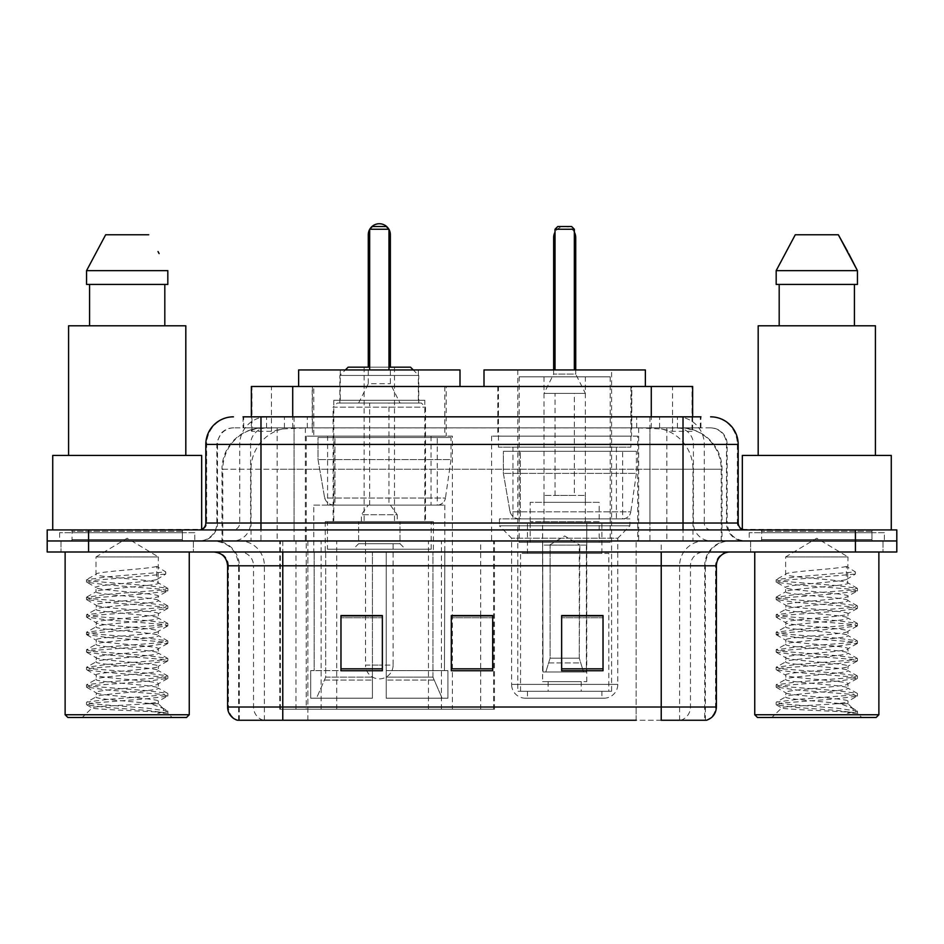 <?xml version="1.0" encoding="UTF-8"?>
<svg xmlns="http://www.w3.org/2000/svg" width="944" height="944" viewBox="0 0 944 944"><rect width="100%" height="100%" fill="white"/><g stroke="black" fill="none" stroke-linecap="round" stroke-linejoin="round"><path stroke-width="0.71" stroke-dasharray="4.72 3.54" d="M279.766 709.227L494.455 709.227L279.766 709.227L279.766 540.959L494.455 540.959L279.766 540.959M637.778 436.14L491.588 436.14L637.778 436.14L637.778 540.959L491.588 540.959L637.778 540.959M491.588 436.14L491.588 540.959M452.412 436.14L306.222 436.14L452.412 436.14L452.412 709.227L306.222 709.227L452.412 709.227M306.222 436.14L306.222 709.227M679.562 427.868L666.134 427.868L686.736 428.364C691.928 429.909 693.687 430.901 692.023 431.314L672.565 431.314L661.473 428.942L638.651 427.927L305.349 427.927L282.527 428.942L271.435 431.314L251.977 431.314L251.352 431.054L251.352 416.835L700.944 416.835L243.056 416.835L243.056 427.868L700.944 427.868L243.056 427.868M692.648 386.485L251.352 386.485M684.376 428.033A41.371 41.371 0 0 1 722.03 469.239L722.03 540.959L221.97 540.959L722.03 540.959M251.352 431.054C251.387 430.275 253.358 429.378 257.264 428.364L277.866 427.868L264.438 427.868M259.624 428.033A41.371 41.371 0 0 0 221.97 469.239L222.808 469.239L222.808 540.959M446.205 386.485L312.429 386.485L446.205 386.485L446.205 436.14L312.429 436.14L446.205 436.14M312.429 386.485L312.429 436.14M631.571 386.485L497.795 386.485L631.571 386.485L631.571 436.14L497.795 436.14L631.571 436.14M497.795 386.485L497.795 436.14M692.648 416.835L692.648 431.042L692.023 431.314L692.023 386.485M277.866 427.868L666.134 427.868M260.981 416.835L700.944 416.835L700.944 427.868M710.608 427.868L233.392 427.868L710.608 427.868A16.555 16.555 0 0 1 727.151 444.412L727.151 523.035L205.816 523.035M205.816 444.412L727.151 444.412L216.849 444.412L217.509 444.412L217.509 523.035L216.849 523.035A17.924 17.924 0 0 1 198.913 540.959L745.087 540.959L198.913 540.959M260.981 529.926L745.087 529.926L260.981 529.926M871.973 529.926L761.631 529.926L871.973 529.926L871.973 540.959L761.631 540.959L871.973 540.959L871.973 532.687L761.631 532.687L871.973 532.687M761.631 529.926L761.631 532.687M182.369 529.926L72.027 529.926L182.369 529.926L182.369 540.959L72.027 540.959L182.369 540.959L182.369 532.687L72.027 532.687L182.369 532.687M72.027 529.926L72.027 532.687M855.429 551.992L47.2 551.992L47.2 529.926L896.8 529.926L896.8 540.959L855.429 540.959L896.8 540.959L896.8 551.992L855.429 551.992L855.429 540.959L88.571 540.959L855.429 540.959L855.429 529.926M47.2 540.959L88.571 540.959L47.2 540.959M193.402 540.959L193.402 551.992L60.994 551.992L193.402 551.992L60.994 551.992L193.402 551.992L193.402 540.959L60.994 540.959L60.994 551.992L60.994 540.959L193.402 540.959M883.006 540.959L883.006 551.992L750.598 551.992L883.006 551.992L750.598 551.992L883.006 551.992L883.006 540.959L750.598 540.959L750.598 551.992L750.598 540.959L883.006 540.959M194.771 532.687L59.614 532.687L194.771 532.687L194.771 540.959L59.614 540.959L194.771 540.959M59.614 532.687L59.614 540.959M884.386 532.687L749.229 532.687L884.386 532.687L884.386 540.959L749.229 540.959L884.386 540.959M749.229 532.687L749.229 540.959M704.696 720.26L661.225 720.26L705.369 720.26L704.696 720.26L704.696 565.786L705.369 565.786A24.827 24.827 0 0 1 730.196 540.959L213.804 540.959L730.196 540.959M238.631 720.26L238.631 565.786L716.402 565.786M661.225 551.992L213.804 551.992L661.225 551.992M761.631 540.959L871.973 540.959L761.631 540.959M72.027 540.959L182.369 540.959L72.027 540.959M603.027 668.824L603.027 615.571L603.027 670.747L561.645 670.747L561.645 615.854L561.645 670.747L603.027 670.747L603.027 616.125L603.027 670.747L603.027 617.777L561.645 617.777L561.645 670.747L561.645 615.571L603.027 615.571L561.645 615.571L603.027 615.571L603.027 668.824L561.645 668.824M382.355 668.824L382.355 615.571L382.355 670.747L340.973 670.747L340.973 615.854L340.973 670.747L382.355 670.747L382.355 616.125L382.355 670.747L382.355 617.777L340.973 617.777L340.973 670.747L340.973 615.571L382.355 615.571L340.973 615.571L382.355 615.571L382.355 668.824L340.973 668.824M492.685 668.824L492.685 615.571L492.685 670.747L451.315 670.747L451.315 615.854L451.315 670.747L492.685 670.747L492.685 616.125L492.685 670.747L492.685 617.777L451.315 617.777L451.315 670.747L451.315 615.571L492.685 615.571L451.315 615.571L492.685 615.571L492.685 668.824L451.315 668.824M263.317 720.26A13.794 13.582 -90 0 1 253.535 707.021L253.535 565.786L307.874 565.786L307.874 720.26L636.126 720.26L636.126 707.021L228.436 707.021A13.794 13.582 -90 0 0 238.218 720.26L706.466 720.26M282.775 540.959L282.775 720.26L661.225 720.26L661.225 565.786L238.631 565.786C237.168 550.706 228.896 542.434 213.804 540.959M492.685 617.777L492.685 616.125L492.685 617.777L451.315 617.777L451.315 670.747L492.685 670.747L492.685 617.777M382.355 617.777L382.355 616.125L382.355 617.777L340.973 617.777L340.973 670.747L382.355 670.747L382.355 617.777M603.027 617.777L603.027 616.125L603.027 617.777L561.645 617.777L561.645 670.747L603.027 670.747L603.027 617.777M492.685 615.854L451.315 615.854M382.355 615.854L340.973 615.854M603.027 615.854L561.645 615.854M147.618 703.705C128.49 705.097 91.651 706.478 91.993 707.729C88.488 709.687 166.522 711.481 167.784 713.192L147.524 710.419L106.861 707.504L86.801 704.873L91.981 703.115L147.524 698.737L167.595 696.117L158.368 701.298L158.368 703.705L147.618 703.705C154.674 702.855 158.262 702.053 158.368 701.298C160.279 698.383 94.105 695.457 96.017 692.542C94.105 689.627 160.279 686.689 158.368 683.775C160.279 680.86 94.105 677.934 96.017 675.019C94.105 672.104 160.279 669.178 158.368 666.263C160.279 663.349 94.105 660.422 96.017 657.508C94.105 654.593 160.279 651.667 158.368 648.752C160.279 645.838 94.105 642.899 96.017 639.985C94.105 637.07 160.279 634.144 158.368 631.229C160.279 628.315 94.105 625.388 96.017 622.474C94.105 619.559 160.279 616.633 158.368 613.718C160.279 610.803 94.105 607.877 96.017 604.962C94.105 602.048 160.279 599.11 158.368 596.195L158.368 600.573C160.279 597.658 94.105 594.732 96.017 591.817C94.105 588.903 160.279 585.976 158.368 583.062C160.279 580.147 94.105 577.221 96.017 574.306L96.017 556.936L158.368 556.936L127.192 538.198L96.017 556.936L158.368 556.936L158.026 582.672L167.595 588.242L147.524 585.61L91.981 581.233L86.529 579.781L106.861 576.855L165.766 571.899L165.766 574.082L156.775 579.557L156.775 566.424L165.766 571.899M189.26 551.992L65.124 551.992L189.26 551.992M183.738 540.959L70.647 540.959L183.738 540.959A1.381 1.381 0 0 1 182.369 539.579L72.027 539.579L182.369 539.579L182.369 531.307A1.381 1.381 0 0 1 183.738 529.926L70.647 529.926L183.738 529.926M70.647 540.959A1.381 1.381 0 0 0 72.027 539.579L72.027 531.307A1.381 1.381 0 0 0 70.647 529.926M201.674 529.926L52.722 529.926L201.674 529.348M185.815 455.445L68.582 455.445L185.815 455.445M167.595 696.117L162.403 694.359L106.861 689.981L86.529 687.067L91.981 685.604L147.524 681.226L167.855 678.311L162.403 676.848L106.861 672.47L86.801 669.839L91.981 668.092L147.524 663.715L167.855 660.788L162.403 659.325L106.861 654.947L86.529 652.033L91.981 650.569L147.524 646.192L167.855 643.277L162.403 641.814L106.861 637.436L86.529 634.51L91.981 633.058L147.524 628.68L167.855 625.754L162.403 624.303L106.861 619.913L86.529 616.998L91.981 615.535L147.524 611.157L167.595 608.538L158.368 613.718L158.368 618.096C160.279 615.181 94.105 612.255 96.017 609.34C94.105 606.426 160.279 603.487 158.368 600.573L167.595 605.753L147.524 603.133L91.981 598.756L86.529 597.292L106.861 594.378L162.403 590L167.595 588.242M167.595 608.538L162.403 606.78L106.861 602.402L86.529 599.487L91.981 598.024L147.524 593.646L167.595 591.027L158.368 596.195C160.279 593.28 94.105 590.354 96.017 587.439L96.017 591.817L86.801 596.997M167.595 591.027L162.403 589.268L106.861 584.891L86.801 582.259L96.017 587.439C94.093 584.796 147.76 582.247 156.775 579.557M167.595 626.049L158.368 631.229L158.368 635.607C160.279 632.692 94.105 629.766 96.017 626.851C94.105 623.937 160.279 621.01 158.368 618.096L167.595 623.276L147.524 620.645L91.981 616.267L86.529 614.815L106.861 611.889L162.403 607.511L167.595 605.753M86.801 599.782L96.371 605.352L96.017 609.34L86.801 614.509M167.595 643.572L158.368 648.752L158.368 653.13C160.279 650.215 94.105 647.277 96.017 644.363C94.105 641.448 160.279 638.522 158.368 635.607L167.595 640.787L147.524 638.168L91.981 633.79L86.529 632.327L106.861 629.412L162.403 625.022L167.595 623.276M86.801 617.293L96.371 622.863L96.017 626.851L86.801 632.032M167.595 661.083L158.368 666.263L158.368 670.641C160.279 667.727 94.105 664.8 96.017 661.886C94.105 658.971 160.279 656.045 158.368 653.13L167.595 658.298L147.524 655.679L91.981 651.301L86.529 649.838L106.861 646.923L162.403 642.545L167.595 640.787M86.801 634.816L96.371 640.386L96.017 644.363L86.801 649.543M167.595 678.606L158.368 683.775L158.368 688.164C160.279 685.25 94.105 682.311 96.017 679.397C94.105 676.482 160.279 673.556 158.368 670.641L167.595 675.821L147.524 673.202L91.981 668.812L86.529 667.361L106.861 664.434L162.403 660.057L167.595 658.298M86.801 652.328L96.371 657.897L96.017 661.886L86.801 667.066M167.784 713.192L157.648 713.192C162.734 711.587 164.527 709.971 163.029 708.354L150.568 703.669C133.706 701.439 94.412 699.15 96.017 696.92C94.105 694.005 160.279 691.079 158.368 688.164L167.595 693.333L147.524 690.713L91.981 686.335L86.529 684.872L106.861 681.957L162.403 677.58L167.595 675.821M86.801 669.839L96.371 675.42L96.017 679.397L86.801 684.577M151.205 703.728L158.368 703.705L163.029 708.354M86.801 687.362L96.371 692.931L96.017 696.92L86.801 702.1L106.861 699.469L162.403 695.091L167.595 693.333M157.648 713.192L167.855 711.151L167.855 713.192L172.162 717.499L82.222 717.499L172.162 717.499M86.801 704.873L92.087 707.953L82.222 717.499M89.586 284.427L167.82 284.427L164.811 284.427L167.82 284.427L167.82 270.633L86.565 270.633L86.565 284.427L89.586 284.427L89.586 325.798L164.811 325.798L89.586 325.798M105.657 234.773L148.727 234.773M158.014 251.529L159.111 253.594M156.775 566.424C147.606 569.126 94.117 571.663 96.017 574.306L86.801 579.486M68.582 325.798L185.815 325.798M52.722 455.445L201.674 455.445M65.124 714.738L189.26 714.738M67.885 717.499L186.499 717.499M167.855 711.151L147.524 708.224L91.981 703.846L86.801 702.1M86.801 582.259L91.981 580.513L165.766 574.082M418.345 369.942L340.288 369.942L418.345 369.942L418.345 400.28L340.288 400.28L418.345 400.28M340.288 369.942L340.288 400.28M424.835 400.28L333.798 400.28L424.835 400.28L424.835 521.654L333.798 521.654L424.835 521.654M333.798 400.28L333.798 521.654M433.379 521.654L325.255 521.654L433.379 521.654L433.379 551.992M432.942 677.143L432.942 551.992L432.942 677.143L442.111 698.194L386.214 698.194L447.928 698.194L386.214 698.194L386.214 670.606L447.928 670.606L386.214 670.606L386.214 698.194L447.928 698.194L447.928 670.606L444.471 670.606L444.825 551.992L444.471 670.606L447.928 670.606L447.928 698.194L442.111 698.194L432.942 677.143L386.214 677.143L386.214 698.194L386.214 551.992L386.214 677.143L432.942 677.143M372.42 551.992L386.214 551.992L372.42 551.992L372.42 670.606L314.163 670.606L372.42 670.606L372.42 551.992L372.42 677.143L372.42 551.992L386.214 551.992L386.214 670.606L386.214 551.992L372.42 551.992M325.692 551.992L325.692 677.143L316.523 698.194L372.42 698.194L372.42 677.143L372.42 698.194L310.706 698.194L372.42 698.194L372.42 670.606L372.42 698.194L310.706 698.194L310.706 670.606L372.42 670.606L310.706 670.606L314.163 670.606L314.163 551.992L314.163 670.606L310.706 670.606L310.706 698.194L316.523 698.194L325.692 677.143L325.692 551.992L313.809 551.992L325.692 551.992M325.255 521.654L325.255 551.992M313.809 505.099L444.825 505.099L313.809 505.099L313.809 551.992M444.825 505.099L444.825 551.992M327.592 436.14L431.042 436.14L327.592 436.14L327.592 505.099L431.042 505.099L327.592 505.099M431.042 436.14L431.042 505.099M313.809 386.485L444.825 386.485L313.809 386.485L313.809 436.14L444.825 436.14L313.809 436.14M444.825 386.485L444.825 436.14M459.999 386.485L298.634 386.485L459.999 386.485M388.975 369.942L369.659 369.942L388.975 369.942L369.659 369.942L388.975 369.942L388.975 229.262L388.975 369.942L388.975 229.262L369.659 229.262L369.659 369.942L369.659 229.262L388.975 229.262L369.659 229.262L369.659 369.942M298.634 369.942L459.999 369.942M444.471 551.992L432.942 551.992L444.471 551.992M388.975 229.262L386.214 226.501L388.975 229.262L386.214 226.501L372.42 226.501L386.214 226.501L372.42 226.501L369.659 229.262M425.52 521.654L333.114 521.654L333.114 407.171L425.52 407.171L333.114 407.171L337.256 403.041L421.378 403.041L425.52 407.171L425.52 521.654L333.114 521.654M327.462 549.231L431.172 549.231L327.462 549.231L327.462 521.654L431.172 521.654L327.462 521.654M431.172 549.231L431.172 521.654M418.758 403.041L339.875 403.041L418.758 403.041L418.758 375.452L339.875 375.452L418.758 375.452L413.248 369.942M339.875 403.041L339.875 375.452L345.386 369.942M348.147 367.181L410.487 367.181M400.008 540.959L358.626 540.959L400.008 540.959L400.008 521.654L358.626 521.654L400.008 521.654L400.008 543.72L358.626 543.72L353.115 549.231L405.519 549.231L353.115 549.231M358.626 540.959L358.626 521.654L358.626 543.72L400.008 543.72L405.519 549.231M364.148 367.181L364.148 521.654L394.486 521.654L364.148 521.654M394.486 367.181L394.486 521.654M388.975 367.181L369.659 367.181L388.975 367.181M421.378 403.041L337.256 403.041M358.626 403.041L368.278 383.724L390.356 383.724L368.278 383.724L368.278 367.181L390.356 367.181L390.356 383.724L400.008 403.041L358.626 403.041L400.008 403.041M397.247 521.654L361.387 521.654L397.247 521.654L397.247 514.751L361.387 514.751L397.247 514.751L390.356 505.099L368.278 505.099L390.356 505.099M361.387 521.654L361.387 514.751L368.278 505.099M388.975 505.099L369.659 505.099L388.975 505.099L388.975 403.041L369.659 403.041L388.975 403.041M369.659 505.099L369.659 403.041M365.529 540.959L365.529 665.095L379.311 665.095L365.529 665.095A13.794 13.794 0 0 0 379.311 678.878A13.794 13.794 0 0 0 393.105 665.095L379.311 665.095L393.105 665.095L393.105 540.959L365.529 540.959L393.105 540.959M358.626 521.654L400.008 521.654L358.626 521.654M437.261 505.099L437.249 505.099A8.272 8.272 90 0 0 445.45 498.019L324.665 498.019C326.305 502.751 329.727 505.111 334.931 505.099L334.943 437.52L334.943 505.099C329.751 505.123 326.329 502.763 324.665 498.019L318.022 459.586L318.022 437.52L451.031 437.52L451.031 459.586L318.022 459.586L324.665 498.019L445.45 498.019C444.4 504.769 436.565 505.583 437.261 505.099L334.931 505.099L437.261 505.099L437.249 437.52L334.943 437.52L437.249 437.52M451.031 437.52L318.022 437.52L334.943 437.52L318.022 437.52L318.022 459.586L451.031 459.586L445.45 498.019M837.234 703.705C818.094 705.097 781.254 706.478 781.608 707.729C778.104 709.687 856.137 711.481 857.4 713.192L837.139 710.419L796.476 707.504L776.405 704.873L781.597 703.115L837.139 698.737L857.199 696.117L847.983 701.298L847.983 703.705L837.234 703.705C844.278 702.855 847.865 702.053 847.983 701.298C849.895 698.383 783.721 695.457 785.632 692.542C783.721 689.627 849.895 686.689 847.983 683.775C849.895 680.86 783.721 677.934 785.632 675.019C783.721 672.104 849.895 669.178 847.983 666.263C849.895 663.349 783.721 660.422 785.632 657.508C783.721 654.593 849.895 651.667 847.983 648.752C849.895 645.838 783.721 642.899 785.632 639.985C783.721 637.07 849.895 634.144 847.983 631.229C849.895 628.315 783.721 625.388 785.632 622.474C783.721 619.559 849.895 616.633 847.983 613.718C849.895 610.803 783.721 607.877 785.632 604.962C783.721 602.048 849.895 599.11 847.983 596.195L847.983 600.573C849.895 597.658 783.721 594.732 785.632 591.817C783.721 588.903 849.895 585.976 847.983 583.062C849.895 580.147 783.721 577.221 785.632 574.306L785.632 556.936L847.983 556.936L816.808 538.198L785.632 556.936L847.983 556.936L847.629 582.672L857.199 588.242L837.139 585.61L781.597 581.233L776.145 579.781L796.476 576.855L855.382 571.899L855.382 574.082L846.39 579.557L846.39 566.424L855.382 571.899M878.876 551.992L754.74 551.992L878.876 551.992M873.353 540.959L760.262 540.959L873.353 540.959A1.381 1.381 0 0 1 871.973 539.579L761.631 539.579L871.973 539.579L871.973 531.307A1.381 1.381 0 0 1 873.353 529.926L760.262 529.926L873.353 529.926M760.262 540.959A1.381 1.381 0 0 0 761.631 539.579L761.631 531.307A1.381 1.381 0 0 0 760.262 529.926M742.326 529.348L891.278 529.926L742.326 529.926M875.418 455.445L758.185 455.445L875.418 455.445M857.199 696.117L852.019 694.359L796.476 689.981L776.145 687.067L781.597 685.604L837.139 681.226L857.471 678.311L852.019 676.848L796.476 672.47L776.405 669.839L781.597 668.092L837.139 663.715L857.471 660.788L852.019 659.325L796.476 654.947L776.145 652.033L781.597 650.569L837.139 646.192L857.471 643.277L852.019 641.814L796.476 637.436L776.145 634.51L781.597 633.058L837.139 628.68L857.471 625.754L852.019 624.303L796.476 619.913L776.145 616.998L781.597 615.535L837.139 611.157L857.199 608.538L847.983 613.718L847.983 618.096C849.895 615.181 783.721 612.255 785.632 609.34C783.721 606.426 849.895 603.487 847.983 600.573L857.199 605.753L837.139 603.133L781.597 598.756L776.145 597.292L796.476 594.378L852.019 590L857.199 588.242M857.199 608.538L852.019 606.78L796.476 602.402L776.145 599.487L781.597 598.024L837.139 593.646L857.199 591.027L847.983 596.195C849.895 593.28 783.721 590.354 785.632 587.439L785.632 591.817L776.405 596.997M857.199 591.027L852.019 589.268L796.476 584.891L776.405 582.259L785.632 587.439C783.697 584.796 837.375 582.247 846.39 579.557M857.199 626.049L847.983 631.229L847.983 635.607C849.895 632.692 783.721 629.766 785.632 626.851C783.721 623.937 849.895 621.01 847.983 618.096L857.199 623.276L837.139 620.645L781.597 616.267L776.145 614.815L796.476 611.889L852.019 607.511L857.199 605.753M776.405 599.782L785.974 605.352L785.632 609.34L776.405 614.509M857.199 643.572L847.983 648.752L847.983 653.13C849.895 650.215 783.721 647.277 785.632 644.363C783.721 641.448 849.895 638.522 847.983 635.607L857.199 640.787L837.139 638.168L781.597 633.79L776.145 632.327L796.476 629.412L852.019 625.022L857.199 623.276M776.405 617.293L785.974 622.863L785.632 626.851L776.405 632.032M857.199 661.083L847.983 666.263L847.983 670.641C849.895 667.727 783.721 664.8 785.632 661.886C783.721 658.971 849.895 656.045 847.983 653.13L857.199 658.298L837.139 655.679L781.597 651.301L776.145 649.838L796.476 646.923L852.019 642.545L857.199 640.787M776.405 634.816L785.974 640.386L785.632 644.363L776.405 649.543M857.199 678.606L847.983 683.775L847.983 688.164C849.895 685.25 783.721 682.311 785.632 679.397C783.721 676.482 849.895 673.556 847.983 670.641L857.199 675.821L837.139 673.202L781.597 668.812L776.145 667.361L796.476 664.434L852.019 660.057L857.199 658.298M776.405 652.328L785.974 657.897L785.632 661.886L776.405 667.066M857.4 713.192L847.252 713.192C852.349 711.587 854.131 709.971 852.633 708.354L840.172 703.669C823.321 701.439 784.027 699.15 785.632 696.92C783.721 694.005 849.895 691.079 847.983 688.164L857.199 693.333L837.139 690.713L781.597 686.335L776.145 684.872L796.476 681.957L852.019 677.58L857.199 675.821M776.405 669.839L785.974 675.42L785.632 679.397L776.405 684.577M840.809 703.728L847.983 703.705L852.633 708.354M776.405 687.362L785.974 692.931L785.632 696.92L776.405 702.1L796.476 699.469L852.019 695.091L857.199 693.333M847.252 713.192L857.471 711.151L857.471 713.192L861.778 717.499L771.838 717.499L861.778 717.499M776.405 704.873L781.691 707.953L771.838 717.499M779.189 284.427L854.414 284.427L854.414 325.798L779.189 325.798L854.414 325.798L779.189 325.798L779.189 284.427L776.18 284.427L857.435 284.427L776.18 284.427L776.18 270.633L857.435 270.633M795.273 234.773L838.343 234.773M847.629 251.529L848.715 253.594M846.39 566.424C837.222 569.126 783.732 571.663 785.632 574.306L776.405 579.486M779.189 325.798L854.414 325.798M758.185 325.798L875.418 325.798M742.326 455.445L891.278 455.445M754.74 714.738L878.876 714.738M757.501 717.499L876.115 717.499M854.414 284.427L857.435 284.427M857.471 711.151L837.139 708.224L781.597 703.846L776.405 702.1M776.405 582.259L781.597 580.513L855.382 574.082M525.371 698.194L603.995 698.194L525.371 698.194A13.794 13.794 0 0 1 511.589 684.4L617.789 684.4L511.589 684.4L511.589 538.198L499.447 525.784L629.919 525.784L499.447 525.784L499.447 518.893L629.919 518.893L499.447 518.893M603.995 698.194A13.794 13.794 0 0 0 617.789 684.4L617.789 538.198L511.589 538.198L617.789 538.198L629.919 525.784L629.919 518.893M601.918 691.291L527.448 691.291L601.918 691.291L601.918 698.194L527.448 698.194L601.918 698.194M527.448 691.291L527.448 698.194M645.366 386.485L484.001 386.485L645.366 386.485M498.479 386.485L630.887 386.485L498.479 386.485L498.479 447.173L630.887 447.173L498.479 447.173M630.887 386.485L630.887 447.173M512.958 447.173L616.408 447.173L512.958 447.173L512.958 518.893L616.408 518.893L512.958 518.893M616.408 447.173L616.408 518.893M611.582 369.942L517.796 369.942L611.582 369.942L611.582 691.291L517.796 691.291L611.582 691.291M517.796 369.942L517.796 691.291M574.341 369.942L555.025 369.942L574.341 369.942L555.025 369.942L574.341 369.942L574.341 229.262L574.341 369.942L574.341 229.262L555.025 229.262L555.025 369.942L555.025 229.262L574.341 229.262L555.025 229.262L555.025 369.942M484.001 369.942L645.366 369.942M574.341 229.262L571.58 226.501L574.341 229.262L571.58 226.501L557.786 226.501L571.58 226.501L557.786 226.501L555.025 229.262M608.821 691.291L520.545 691.291L608.821 691.291L608.821 553.373L520.545 553.373L608.821 553.373M520.545 691.291L520.545 553.373M581.233 681.639L548.134 681.639L581.233 681.639L581.233 691.291L548.134 691.291L581.233 691.291M548.134 681.639L548.134 691.291M527.448 553.373L601.918 553.373L527.448 553.373L527.448 523.035L601.918 523.035L527.448 523.035M601.918 553.373L601.918 523.035M542.611 681.639L586.755 681.639L542.611 681.639L542.611 523.035L586.755 523.035L542.611 523.035M586.755 681.639L586.755 523.035M519.165 376.833L610.202 376.833L519.165 376.833L519.165 542.34L610.202 542.34L519.165 542.34M610.202 376.833L610.202 542.34M585.374 376.833L543.992 376.833L585.374 376.833L585.374 523.035L543.992 523.035L585.374 523.035M543.992 376.833L543.992 523.035M599.169 523.035L530.198 523.035L599.169 523.035L599.169 542.34L530.198 542.34L599.169 542.34M530.198 523.035L530.198 542.34M622.627 518.893L622.615 518.893A8.272 8.272 90 0 0 630.816 511.813L510.031 511.813C511.672 516.545 515.105 518.905 520.309 518.893L520.309 451.315L520.309 518.893C515.117 518.917 511.695 516.557 510.031 511.813L503.388 473.381L503.388 451.315L636.398 451.315L636.398 473.381L503.388 473.381L510.031 511.813L630.816 511.813C629.731 518.563 622.037 519.365 622.627 518.893L520.309 518.893L622.627 518.893L622.615 451.315L520.309 451.315L622.615 451.315M636.398 451.315L503.388 451.315L520.309 451.315L503.388 451.315L503.388 473.381L636.398 473.381L630.816 511.813M585.374 502.338L543.992 502.338L585.374 502.338L585.374 495.447L543.992 495.447L585.374 495.447M543.992 502.338L543.992 495.447M574.341 495.447L555.025 495.447L574.341 495.447L574.341 393.388L555.025 393.388L574.341 393.388M555.025 495.447L555.025 393.388M575.722 369.942L575.722 374.072L553.644 374.072L575.722 374.072L585.374 393.388L543.992 393.388L585.374 393.388M553.644 369.942L553.644 374.072L543.992 393.388M549.514 545.101L564.689 535.98L579.852 545.101L549.514 545.101L579.286 545.101L579.286 658.192L583.545 671.986L586.366 671.986L586.366 545.101L586.366 671.986L543.012 671.986L586.366 671.986L543.012 671.986L542.611 521.654L586.755 521.654L542.611 521.654M586.755 545.101L586.755 521.654M542.611 545.101L543.012 671.986L583.545 671.986L579.286 658.192L579.852 545.101M599.169 521.654L530.198 521.654L599.169 521.654L599.169 502.338L530.198 502.338L599.169 502.338M530.198 521.654L530.198 502.338M545.821 671.986L550.092 658.192L550.092 545.101L550.092 658.192L545.821 671.986M586.366 545.101L579.286 545.101L586.366 545.101M550.092 545.101L543.012 545.101L550.092 545.101M280.392 709.227L280.392 540.959M251.977 431.314L251.977 386.485M257.264 428.364A41.371 40.745 -90 0 0 222.808 469.239L722.03 469.239L666.853 469.239L666.853 540.959M721.192 540.959L721.192 469.239A41.371 40.745 90 0 0 686.736 428.364M277.147 427.868L277.147 469.239L221.97 469.239L221.97 540.959M638.651 427.927L638.651 540.959M661.473 428.942A41.371 40.745 90 0 1 692.979 469.239L692.979 540.959M305.349 427.927L305.349 540.959M282.527 428.942A41.371 40.745 -90 0 0 251.021 469.239L251.021 540.959M666.853 427.868L666.853 469.239L277.147 469.239L277.147 540.959M292.723 427.962L292.723 416.835M271.435 431.314L271.435 386.485M312.181 427.962L312.181 386.485M631.819 427.962L631.819 386.485M672.565 431.314L672.565 386.485M651.277 427.962L651.277 416.835M336.701 709.227L336.701 540.959M295.956 709.227L295.956 540.959M428.458 709.227L428.458 540.959M441.426 709.227L441.426 540.959M493.629 709.227L493.629 540.959M480.673 709.227L480.673 615.854M480.673 615.571L480.673 540.959M321.137 709.227L321.137 540.959M284.427 427.868L284.427 416.835M233.392 427.868C228.708 427.939 224.707 429.65 221.415 432.989L217.108 441.438L216.849 444.412L216.849 523.035L683.019 523.035L683.019 427.868M294.056 416.835L294.056 523.035L217.509 523.035A17.924 17.653 90 0 1 199.857 540.959M683.019 540.959L683.019 523.035L727.151 523.035C728.213 533.926 734.196 539.897 745.087 540.959M649.944 416.835L649.944 444.412L738.184 444.412M738.184 523.035L737.347 523.035L737.347 444.412A27.588 27.164 90 0 0 710.183 416.835M88.571 529.926L88.571 551.992M266.892 416.835A27.588 27.164 -90 0 0 239.717 444.412L239.717 523.035A6.891 6.797 90 0 1 232.932 529.926M233.817 416.835A27.588 27.164 -90 0 0 206.653 444.412L206.653 523.035A6.891 6.797 90 0 1 199.857 529.926M677.108 416.835A27.588 27.164 90 0 1 704.283 444.412L704.283 523.035L649.944 523.035L649.944 529.926M744.143 529.926A6.891 6.797 -90 0 1 737.347 523.035L704.283 523.035A6.891 6.797 -90 0 0 711.068 529.926M233.817 427.868A16.555 16.296 -90 0 0 217.509 444.412L649.944 444.412L649.944 523.035L294.056 523.035L294.056 529.926M294.056 427.868L294.056 540.959M266.892 427.868A16.555 16.296 -90 0 0 250.585 444.412L250.585 523.035A17.924 17.653 90 0 1 232.932 540.959M260.981 427.868L260.981 540.959M710.183 427.868A16.555 16.296 90 0 1 726.491 444.412L726.491 523.035A17.924 17.653 -90 0 0 744.143 540.959M677.108 427.868A16.555 16.296 90 0 1 693.415 444.412L693.415 523.035A17.924 17.653 -90 0 0 711.068 540.959M649.944 427.868L649.944 540.959M243.682 427.868L243.682 416.835M266.55 427.868L266.55 416.835M307.296 427.868L307.296 416.835M636.704 427.868L636.704 416.835M677.45 427.868L677.45 416.835M700.318 427.868L700.318 416.835M659.573 427.868L659.573 416.835M680.683 720.26A13.794 13.582 90 0 0 690.465 707.021L636.126 707.021L636.126 565.786L704.696 565.786A24.827 24.45 -90 0 1 729.146 540.959M227.598 565.786L228.436 565.786L228.436 707.021L227.598 707.021M705.782 720.26A13.794 13.582 90 0 0 715.564 707.021L690.465 707.021L690.465 565.786A13.794 13.582 -90 0 1 704.047 551.992M716.402 707.021L715.564 707.021L715.564 565.786A13.794 13.582 -90 0 1 729.146 551.992M214.854 551.992A13.794 13.582 90 0 1 228.436 565.786L253.535 565.786A13.794 13.582 90 0 0 239.953 551.992M307.874 720.26L307.874 551.992M636.126 720.26L636.126 551.992M679.597 720.26L679.597 565.786A24.827 24.45 -90 0 1 704.047 540.959M705.369 720.26L705.369 565.786L661.225 565.786L661.225 540.959M239.304 720.26L239.304 565.786A24.827 24.45 90 0 0 214.854 540.959M264.403 720.26L264.403 565.786A24.827 24.45 90 0 0 239.953 540.959M307.874 540.959L307.874 565.786L636.126 565.786L636.126 540.959M182.369 531.307L72.027 531.307L182.369 531.307M325.692 677.143L372.42 677.143L325.692 677.143M433.591 680.058L386.214 680.058L433.591 680.058M325.043 680.058L372.42 680.058L325.043 680.058M390.356 234.773L388.975 234.773M369.659 234.773L368.278 234.773M871.973 531.307L761.631 531.307L871.973 531.307M575.722 237.534L574.341 237.534M555.025 237.534L553.644 237.534M549.219 662.912L580.147 662.912L549.219 662.912M550.092 658.192L579.286 658.192L550.092 658.192M494.455 709.227L494.455 540.959M86.529 702.395L86.529 704.578M167.855 693.628L167.855 695.822M86.529 684.872L86.529 687.067M167.855 676.116L167.855 678.311M86.529 667.361L86.529 669.544M167.855 658.605L167.855 660.788M86.529 649.838L86.529 652.033M167.855 641.082L167.855 643.277M86.529 632.327L86.529 634.51M167.855 623.571L167.855 625.754M86.529 614.815L86.529 616.998M167.855 606.048L167.855 608.243M86.529 597.292L86.529 599.487M167.855 588.537L167.855 590.72M86.529 579.781L86.529 581.964M161.896 707.54L167.595 710.856M776.145 702.395L776.145 704.578M857.471 693.628L857.471 695.822M776.145 684.872L776.145 687.067M857.471 676.116L857.471 678.311M776.145 667.361L776.145 669.544M857.471 658.605L857.471 660.788M776.145 649.838L776.145 652.033M857.471 641.082L857.471 643.277M776.145 632.327L776.145 634.51M857.471 623.571L857.471 625.754M776.145 614.815L776.145 616.998M857.471 606.048L857.471 608.243M776.145 597.292L776.145 599.487M857.471 588.537L857.471 590.72M776.145 579.781L776.145 581.964M851.5 707.54L857.199 710.856M574.341 232.189A11.033 11.033 0 0 0 555.025 232.189"/><path stroke-width="1.42" d="M243.056 416.835L260.981 416.835L243.056 416.835L251.352 416.835L251.352 386.485L692.648 386.485L692.648 416.835M233.392 416.835A27.588 27.588 0 0 0 205.816 444.412L205.816 523.035A6.891 6.891 0 0 1 198.913 529.926M710.608 416.835A27.588 27.588 0 0 1 738.184 444.412L260.981 444.412L260.981 416.835L700.944 416.835M738.184 444.412L738.184 523.035C738.597 527.224 740.898 529.513 745.087 529.926M88.571 529.926L47.2 529.926L47.2 540.959L88.571 540.959L47.2 540.959L47.2 551.992L88.571 551.992L88.571 540.959L855.429 540.959L88.571 540.959L88.571 529.926L855.429 529.926L855.429 540.959L896.8 540.959L855.429 540.959L855.429 551.992L88.571 551.992M855.429 551.992L896.8 551.992L896.8 529.926L855.429 529.926M307.874 720.26L238.218 720.26M716.402 707.021C716.012 713.629 712.708 718.042 706.466 720.26L661.225 720.26L661.225 707.021L716.402 707.021L716.402 565.786A13.794 13.794 0 0 1 730.196 551.992M237.534 720.26A13.794 13.794 0 0 1 227.598 707.021L227.598 565.786C226.784 557.408 222.182 552.818 213.804 551.992M603.027 670.747L603.027 615.571L561.645 615.571L561.645 670.747L603.027 670.747M382.355 670.747L382.355 615.571L340.973 615.571L340.973 670.747L382.355 670.747M492.685 670.747L492.685 615.571L451.315 615.571L451.315 670.747L492.685 670.747M636.126 720.26L282.775 720.26L282.775 707.021L661.225 707.021L661.225 565.786L227.598 565.786M492.685 615.854L451.315 615.854M382.355 615.854L340.973 615.854M603.027 615.854L561.645 615.854M186.499 717.499L67.885 717.499L65.124 714.738L189.26 714.738L186.499 717.499M65.124 551.992L65.124 714.738M189.26 551.992L189.26 714.738M201.674 529.348L201.674 455.445L52.722 455.445L52.722 529.926M185.815 455.445L185.815 325.798L68.582 325.798L68.582 455.445M164.811 284.427L164.811 325.798L164.811 284.427M86.565 270.633L105.657 234.773L86.565 270.633L86.565 284.427L167.82 284.427L167.82 270.633L86.565 270.633M159.111 253.594L158.014 251.529M89.586 284.427L89.586 325.798M148.727 234.773L105.657 234.773M459.999 386.485L459.999 369.942L298.634 369.942L298.634 386.485M369.659 229.262L372.42 226.501L386.214 226.501L388.975 229.262L369.659 229.262L369.659 369.942M388.975 229.262L388.975 369.942M388.975 234.773L390.356 234.773L390.356 367.181L394.486 367.181L388.975 367.181L410.487 367.181L413.248 369.942M369.659 229.427A11.033 11.033 0 0 0 368.278 234.773L368.278 367.181L364.148 367.181L369.659 367.181L348.147 367.181L345.386 369.942M876.115 717.499L757.501 717.499L754.74 714.738L878.876 714.738L876.115 717.499M754.74 551.992L754.74 714.738M878.876 551.992L878.876 714.738M891.278 529.926L891.278 455.445L742.326 455.445L742.326 529.348M875.418 455.445L875.418 325.798L758.185 325.798L758.185 455.445M848.715 253.594L857.435 270.633L776.18 270.633L795.273 234.773L776.18 270.633L776.18 284.427L857.435 284.427L857.435 270.633L857.435 284.427M857.435 270.633L838.343 234.773L847.629 251.529M779.189 284.427L779.189 325.798M854.414 325.798L854.414 284.427M838.343 234.773L795.273 234.773M645.366 386.485L645.366 369.942L484.001 369.942L484.001 386.485M555.025 229.262L557.786 226.501L571.58 226.501L574.341 229.262L555.025 229.262L555.025 369.942M574.341 229.262L574.341 369.942M575.722 369.942L575.722 237.534A11.033 11.033 0 0 0 574.341 232.189M553.644 369.942L553.644 237.534L555.025 237.534M292.723 416.835L292.723 386.485M651.277 416.835L651.277 386.485M260.981 529.926L260.981 444.412L205.816 444.412M205.816 523.035L738.184 523.035M683.019 416.835L683.019 529.926M661.225 551.992L661.225 565.786L716.402 565.786M227.598 707.021L282.775 707.021L282.775 551.992M492.685 668.824L451.315 668.824M382.355 668.824L340.973 668.824M603.027 668.824L561.645 668.824M368.278 234.773L369.659 234.773M574.341 237.534L575.722 237.534M390.356 234.773A11.033 11.033 0 0 0 388.975 229.427M388.727 229.014A11.033 11.033 0 0 0 369.906 229.014M555.025 232.189A11.033 11.033 0 0 0 553.644 237.534"/></g></svg>
